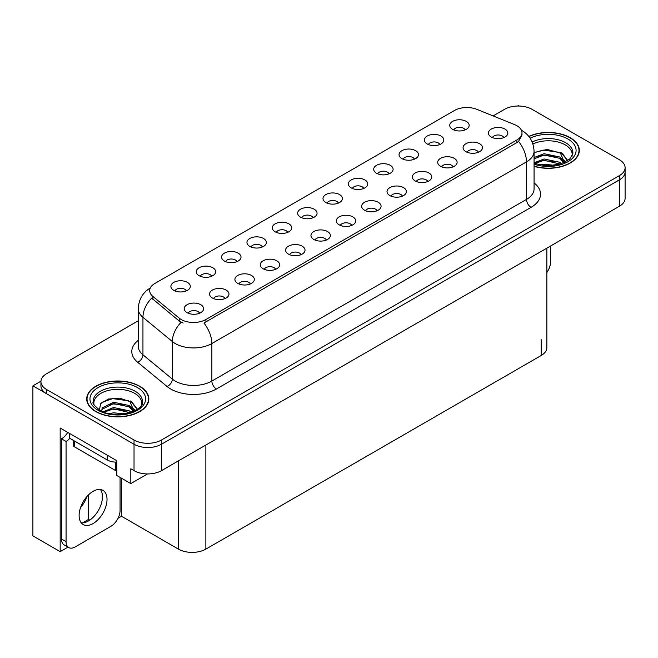 <?xml version="1.0" encoding="UTF-8"?>
<svg xmlns="http://www.w3.org/2000/svg" width="658" height="658" viewBox="0 0 658 658"><rect width="100%" height="100%" fill="white"/><g stroke="black" fill="none" stroke-linecap="round" stroke-linejoin="round"><path stroke-width="0.99" d="M338.385 203.092A5.823 3.364 0 0 0 336.822 201.447A5.823 3.364 0 0 0 331.081 200.6A5.823 3.364 0 0 0 327.018 203.092M339.561 194.579A9.706 5.601 0 0 0 327.125 193.954A9.706 5.601 0 0 0 323.909 200.92A9.706 5.601 0 0 0 325.833 202.508A9.706 5.601 0 0 0 341.494 200.92A9.706 5.601 0 0 0 339.561 194.579M313.035 217.724A5.823 3.364 0 0 0 311.473 216.087A5.823 3.364 0 0 0 305.731 215.232A5.823 3.364 0 0 0 301.668 217.724M314.211 209.219A9.706 5.601 0 0 0 301.775 208.594A9.706 5.601 0 0 0 298.559 215.561A9.706 5.601 0 0 0 300.484 217.14A9.706 5.601 0 0 0 316.144 215.561A9.706 5.601 0 0 0 314.211 209.219M287.686 232.356A5.823 3.364 0 0 0 286.123 230.719A5.823 3.364 0 0 0 280.382 229.872A5.823 3.364 0 0 0 276.319 232.356M288.862 223.852A9.706 5.601 0 0 0 276.426 223.226A9.706 5.601 0 0 0 273.21 230.193A9.706 5.601 0 0 0 275.134 231.781A9.706 5.601 0 0 0 290.795 230.193A9.706 5.601 0 0 0 288.862 223.852M453.091 166.869A5.823 3.364 0 0 0 451.528 165.232A5.823 3.364 0 0 0 445.795 164.377A5.823 3.364 0 0 0 441.732 166.869M454.275 158.364A9.706 5.601 0 0 0 441.839 157.739A9.706 5.601 0 0 0 438.623 164.706A9.706 5.601 0 0 0 440.547 166.285A9.706 5.601 0 0 0 456.2 164.706A9.706 5.601 0 0 0 454.275 158.364M377.042 210.774A5.823 3.364 0 0 0 375.479 209.137A5.823 3.364 0 0 0 369.747 208.282A5.823 3.364 0 0 0 365.684 210.774M378.227 202.269A9.706 5.601 0 0 0 365.79 201.644A9.706 5.601 0 0 0 362.574 208.611A9.706 5.601 0 0 0 364.499 210.198A9.706 5.601 0 0 0 380.151 208.611A9.706 5.601 0 0 0 378.227 202.269M465.132 129.914A5.823 3.364 0 0 0 463.569 128.277A5.823 3.364 0 0 0 457.828 127.422A5.823 3.364 0 0 0 453.765 129.914M466.308 121.401A9.706 5.601 0 0 0 453.872 120.776A9.706 5.601 0 0 0 450.656 127.742A9.706 5.601 0 0 0 452.581 129.33A9.706 5.601 0 0 0 468.241 127.742A9.706 5.601 0 0 0 466.308 121.401M402.392 196.142A5.823 3.364 0 0 0 400.829 194.505A5.823 3.364 0 0 0 395.096 193.649A5.823 3.364 0 0 0 391.033 196.142M403.576 187.637A9.706 5.601 0 0 0 391.14 187.012A9.706 5.601 0 0 0 387.924 193.97A9.706 5.601 0 0 0 389.849 195.558A9.706 5.601 0 0 0 405.501 193.97A9.706 5.601 0 0 0 403.576 187.637M478.44 152.237A5.823 3.364 0 0 0 476.877 150.6A5.823 3.364 0 0 0 471.144 149.744A5.823 3.364 0 0 0 467.081 152.237M479.624 143.732A9.706 5.601 0 0 0 467.188 143.107A9.706 5.601 0 0 0 463.972 150.065A9.706 5.601 0 0 0 465.897 151.653A9.706 5.601 0 0 0 481.549 150.065A9.706 5.601 0 0 0 479.624 143.732M211.637 276.261A5.823 3.364 0 0 0 210.075 274.625A5.823 3.364 0 0 0 204.334 273.777A5.823 3.364 0 0 0 200.271 276.261M212.814 267.757A9.706 5.601 0 0 0 200.377 267.132A9.706 5.601 0 0 0 197.161 274.098A9.706 5.601 0 0 0 199.086 275.686A9.706 5.601 0 0 0 214.747 274.098A9.706 5.601 0 0 0 212.814 267.757M275.653 269.319A5.823 3.364 0 0 0 274.082 267.683A5.823 3.364 0 0 0 268.349 266.827A5.823 3.364 0 0 0 264.286 269.319M276.829 260.815A9.706 5.601 0 0 0 264.393 260.19A9.706 5.601 0 0 0 261.177 267.148A9.706 5.601 0 0 0 263.101 268.735A9.706 5.601 0 0 0 278.753 267.148A9.706 5.601 0 0 0 276.829 260.815M414.433 159.178A5.823 3.364 0 0 0 412.87 157.542A5.823 3.364 0 0 0 407.129 156.694A5.823 3.364 0 0 0 403.066 159.178M415.609 150.674A9.706 5.601 0 0 0 403.173 150.049A9.706 5.601 0 0 0 399.957 157.015A9.706 5.601 0 0 0 401.882 158.603A9.706 5.601 0 0 0 417.542 157.015A9.706 5.601 0 0 0 415.609 150.674M224.954 298.584A5.823 3.364 0 0 0 223.383 296.947A5.823 3.364 0 0 0 217.65 296.1A5.823 3.364 0 0 0 213.587 298.584M226.13 290.079A9.706 5.601 0 0 0 213.694 289.454A9.706 5.601 0 0 0 210.478 296.421A9.706 5.601 0 0 0 212.402 298.008A9.706 5.601 0 0 0 228.055 296.421A9.706 5.601 0 0 0 226.13 290.079M427.741 181.501A5.823 3.364 0 0 0 426.178 179.864A5.823 3.364 0 0 0 420.446 179.017A5.823 3.364 0 0 0 416.382 181.501M428.926 172.996A9.706 5.601 0 0 0 416.489 172.371A9.706 5.601 0 0 0 413.273 179.338A9.706 5.601 0 0 0 415.198 180.925A9.706 5.601 0 0 0 430.85 179.338A9.706 5.601 0 0 0 428.926 172.996M300.994 254.679A5.823 3.364 0 0 0 299.431 253.042A5.823 3.364 0 0 0 293.698 252.195A5.823 3.364 0 0 0 289.635 254.679M302.178 246.174A9.706 5.601 0 0 0 289.742 245.549A9.706 5.601 0 0 0 286.526 252.516A9.706 5.601 0 0 0 288.451 254.103A9.706 5.601 0 0 0 304.103 252.516A9.706 5.601 0 0 0 302.178 246.174M439.783 144.546A5.823 3.364 0 0 0 438.22 142.909A5.823 3.364 0 0 0 432.479 142.054A5.823 3.364 0 0 0 428.416 144.546M440.959 136.042A9.706 5.601 0 0 0 428.522 135.416A9.706 5.601 0 0 0 425.307 142.383A9.706 5.601 0 0 0 427.231 143.962A9.706 5.601 0 0 0 442.892 142.383A9.706 5.601 0 0 0 440.959 136.042M351.693 225.414A5.823 3.364 0 0 0 350.13 223.769A5.823 3.364 0 0 0 344.397 222.922A5.823 3.364 0 0 0 340.334 225.414M352.877 216.901A9.706 5.601 0 0 0 340.441 216.276A9.706 5.601 0 0 0 337.225 223.243A9.706 5.601 0 0 0 339.15 224.83A9.706 5.601 0 0 0 354.802 223.243A9.706 5.601 0 0 0 352.877 216.901M363.734 188.451A5.823 3.364 0 0 0 362.171 186.814A5.823 3.364 0 0 0 356.43 185.959A5.823 3.364 0 0 0 352.367 188.451M364.91 179.947A9.706 5.601 0 0 0 352.474 179.321A9.706 5.601 0 0 0 349.258 186.288A9.706 5.601 0 0 0 351.183 187.875A9.706 5.601 0 0 0 366.843 186.288A9.706 5.601 0 0 0 364.91 179.947M326.343 240.047A5.823 3.364 0 0 0 324.781 238.41A5.823 3.364 0 0 0 319.048 237.554A5.823 3.364 0 0 0 314.985 240.047M327.528 231.542A9.706 5.601 0 0 0 315.092 230.917A9.706 5.601 0 0 0 311.876 237.883A9.706 5.601 0 0 0 313.8 239.463A9.706 5.601 0 0 0 329.452 237.883A9.706 5.601 0 0 0 327.528 231.542M250.303 283.952A5.823 3.364 0 0 0 248.732 282.315A5.823 3.364 0 0 0 242.999 281.459A5.823 3.364 0 0 0 238.936 283.952M251.479 275.447A9.706 5.601 0 0 0 239.043 274.822A9.706 5.601 0 0 0 235.827 281.788A9.706 5.601 0 0 0 237.752 283.368A9.706 5.601 0 0 0 253.404 281.788A9.706 5.601 0 0 0 251.479 275.447M389.084 173.819A5.823 3.364 0 0 0 387.521 172.182A5.823 3.364 0 0 0 381.78 171.327A5.823 3.364 0 0 0 377.717 173.819M390.26 165.314A9.706 5.601 0 0 0 377.824 164.689A9.706 5.601 0 0 0 374.608 171.648A9.706 5.601 0 0 0 376.532 173.235A9.706 5.601 0 0 0 392.193 171.648A9.706 5.601 0 0 0 390.26 165.314M199.604 313.224A5.823 3.364 0 0 0 198.033 311.588A5.823 3.364 0 0 0 192.3 310.732A5.823 3.364 0 0 0 188.237 313.224M200.78 304.72A9.706 5.601 0 0 0 188.344 304.095A9.706 5.601 0 0 0 185.128 311.053A9.706 5.601 0 0 0 187.053 312.64A9.706 5.601 0 0 0 202.705 311.053A9.706 5.601 0 0 0 200.78 304.72M262.336 246.997A5.823 3.364 0 0 0 260.774 245.36A5.823 3.364 0 0 0 255.033 244.505A5.823 3.364 0 0 0 250.969 246.997M263.513 238.484A9.706 5.601 0 0 0 251.076 237.859A9.706 5.601 0 0 0 247.86 244.825A9.706 5.601 0 0 0 249.785 246.413A9.706 5.601 0 0 0 265.445 244.825A9.706 5.601 0 0 0 263.513 238.484M236.987 261.629A5.823 3.364 0 0 0 235.424 259.992A5.823 3.364 0 0 0 229.683 259.137A5.823 3.364 0 0 0 225.62 261.629M238.163 253.124A9.706 5.601 0 0 0 225.727 252.499A9.706 5.601 0 0 0 222.511 259.466A9.706 5.601 0 0 0 224.436 261.045A9.706 5.601 0 0 0 240.096 259.466A9.706 5.601 0 0 0 238.163 253.124M503.789 137.596A5.823 3.364 0 0 0 502.227 135.959A5.823 3.364 0 0 0 496.494 135.112A5.823 3.364 0 0 0 492.431 137.596M504.974 129.091A9.706 5.601 0 0 0 492.538 128.466A9.706 5.601 0 0 0 489.322 135.433A9.706 5.601 0 0 0 491.246 137.02A9.706 5.601 0 0 0 506.899 135.433A9.706 5.601 0 0 0 504.974 129.091M186.288 290.902A5.823 3.364 0 0 0 184.725 289.265A5.823 3.364 0 0 0 178.984 288.41A5.823 3.364 0 0 0 174.921 290.902M187.464 282.397A9.706 5.601 0 0 0 175.028 281.772A9.706 5.601 0 0 0 171.812 288.73A9.706 5.601 0 0 0 173.737 290.318A9.706 5.601 0 0 0 189.397 288.73A9.706 5.601 0 0 0 187.464 282.397M516.875 125.711A17.47 10.084 0 0 0 514.54 124.584L476.861 109.351A17.47 10.084 0 0 0 454.489 110.478L154.819 283.491A17.47 10.084 0 0 0 149.695 290.622A17.47 10.084 0 0 0 152.862 296.413L179.239 318.168A17.47 10.084 0 0 0 205.905 319.508L516.875 139.973A17.47 10.084 0 0 0 521.991 132.842A17.47 10.084 0 0 0 516.875 125.711M519.022 106.028L518.29 105.609L517.558 106.028M40.952 381.196L32.9 385.843L134.026 444.232A19.411 11.211 0 0 0 161.481 444.232L619.417 179.84A19.411 11.211 0 0 0 625.1 171.919A19.411 11.211 0 0 1 619.417 179.84L161.481 444.232A19.411 11.211 0 0 1 134.026 444.232L46.628 393.772A19.411 11.211 0 0 1 40.944 385.843L40.944 381.615A19.411 11.211 0 0 0 46.628 389.544L134.026 440.005A19.411 11.211 0 0 0 161.481 440.005L619.417 175.612A19.411 11.211 0 0 0 625.1 167.691A19.411 11.211 0 0 0 619.417 159.762L532.018 109.31A19.411 11.211 0 0 0 504.563 109.31L493.113 115.915M68.004 547.127L60.174 551.643L60.174 428.013L116.82 460.715L116.82 475.512L130.819 483.589L130.819 468.8L134.026 470.651A19.411 11.211 0 0 0 161.481 470.651L619.417 206.258A19.411 11.211 0 0 0 625.1 198.338L625.1 167.691M147.556 473.933L130.819 483.589M60.174 551.643L32.9 535.9L32.9 385.843M546.856 248.148L546.856 347.597A19.411 11.211 180 0 1 541.172 355.517L205.864 549.109A19.411 11.211 180 0 1 178.408 549.109L121.483 516.242L121.483 478.202M102.27 499.455L102.27 494.257M121.483 516.242L118.062 518.224M82.653 522.814L88.542 519.417L89.768 520.124M80.523 507.631A20.711 11.959 120 0 0 86.955 496.494M88.542 519.417L88.542 494.824M534.066 166.334A31.058 17.931 0 0 0 579.32 150.386A31.058 17.931 0 0 0 570.223 137.703A31.058 17.931 0 0 0 528.802 136.412M139.743 386.246A31.058 17.931 0 0 0 105.897 382.356A31.058 17.931 0 0 0 86.716 398.921A31.058 17.931 0 0 0 95.813 411.604A31.058 17.931 0 0 0 129.667 415.494A31.058 17.931 0 0 0 148.84 398.921A31.058 17.931 0 0 0 139.743 386.246M87.045 400.566A31.058 17.931 0 0 0 86.938 401.035M521.991 132.842L521.991 134.98L518.57 141.38L516.875 142.613L203.939 323.029A22.652 13.078 60 0 1 211.86 343.55A25.884 14.945 180 0 1 175.25 343.55A25.884 14.945 180 0 1 172.347 341.551L142.951 317.312A25.884 14.945 180 0 1 138.27 308.742L138.27 346.256A25.884 14.945 0 0 0 142.951 354.827L172.347 379.066A25.884 14.945 0 0 0 175.25 381.064A25.884 14.945 0 0 0 211.86 381.064L526.482 199.415A25.884 14.945 0 0 0 534.066 188.846L534.066 151.34A25.884 14.945 180 0 1 526.482 161.901A22.652 13.078 -120 0 0 518.57 141.38M183.163 323.029L179.239 321.046L151.685 298.099A22.652 15.15 129.5 0 0 142.951 317.312L142.951 354.827A6.473 4.326 -50.5 0 1 137.654 362.254A32.357 18.679 180 0 1 138.27 340.334M138.27 320.783L46.628 373.695A19.411 11.211 0 0 0 40.944 381.615M148.626 401.035A31.058 17.931 0 0 0 148.519 400.566M579.106 152.5A31.058 17.931 0 0 0 578.999 152.031M550.549 246.018L550.549 261.925A12.946 7.468 -60 0 1 546.856 272.544M93.074 523.562A19.74 11.392 120 0 0 105.963 506.175A19.74 11.392 120 0 0 102.936 490.358A19.74 11.392 120 0 0 93.074 491.337A19.74 11.392 120 0 0 80.177 508.724A19.74 11.392 120 0 0 83.204 524.541A19.74 11.392 120 0 0 93.074 523.562M100.386 489.503A19.74 11.392 -60 0 1 100.674 505.632A19.74 11.392 -60 0 1 88.493 520.922A19.74 11.392 -60 0 1 81.181 522.756M120.069 477.387L120.069 510.46A12.946 7.468 -60 0 1 110.914 526.31L75.226 546.913A12.946 7.468 -60 0 1 68.753 547.555A12.946 7.468 -60 0 1 66.071 541.633L66.071 441.46L61.498 438.812A12.946 7.468 120 0 0 67.733 432.38M69.838 438.343A12.946 7.468 -60 0 1 66.071 441.46M68.753 547.555L64.18 544.914A12.946 7.468 -60 0 1 61.498 538.992L61.498 438.812M107.254 455.196L107.254 459.95A12.946 7.468 0 0 0 116.82 462.13M69.732 433.532L69.732 438.286L107.254 459.95M532.906 144.012A23.943 13.826 180 0 1 565.189 144.842A23.943 13.826 180 0 1 572.065 156.111M564.49 162.542L560.427 153.092L547.119 149.424L534.066 152.557M528.942 136.584A30.737 17.75 180 0 1 569.992 137.835A30.737 17.75 180 0 1 578.999 150.386A30.737 17.75 180 0 1 534.066 166.129M539.897 165.059L544.076 164.261L554.924 165.355M543.697 165.627L551.075 165.767M534.066 162.83L544.076 158.973L559.703 162.271L561.587 163.727M534.666 163.628L544.076 160.297L560.435 164.097M534.066 157.55L544.076 153.692L559.703 156.991L564.235 162.658M534.066 158.874L544.076 155.017L559.703 158.315L563.84 162.839M534.066 152.738L543.171 150.09L559.07 152.286M560.501 152.96L562.179 153.906L567.706 160.716M538.45 156.283L543.171 155.37L555.804 156.407M562.508 159.409L565.535 162.016M538.45 161.572L543.171 160.659L555.804 161.695M545.383 165.767L549.496 165.841M560.797 152.45L562.179 153.248L567.829 160.634M560.649 157.657L565.913 161.81M93.979 404.645A23.943 13.826 180 0 1 107.427 390.688A23.943 13.826 180 0 1 134.709 393.377A23.943 13.826 180 0 1 141.577 404.645M134.002 411.077L129.947 401.627L119.715 398.164L108.356 399.044L100.592 403.65L99.465 409.975M139.512 386.378A30.737 17.75 180 0 1 148.519 398.921A30.737 17.75 180 0 1 129.544 415.321A30.737 17.75 180 0 1 96.043 411.472A30.737 17.75 180 0 1 87.045 398.921A30.737 17.75 180 0 1 106.02 382.528A30.737 17.75 180 0 1 139.512 386.378M109.417 413.594L113.595 412.796L124.444 413.89M113.217 414.162L120.595 414.301M103.174 411.785L113.595 407.516L129.215 410.814L131.098 412.262M104.186 412.163L113.595 408.832L129.955 412.64M101.71 411.151L102.154 407.952L113.595 402.227L129.215 405.525L133.755 411.192M101.653 410.814L102.154 409.276L113.595 403.551L129.215 406.85L133.36 411.373M73.359 440.383L73.359 445.417A3.232 1.867 0 0 0 74.313 446.741L115.495 470.511A3.232 1.867 0 0 0 116.82 470.98M101.842 402.351L112.683 398.625L128.581 400.821M130.021 401.495L131.699 402.449L137.218 409.251M107.97 404.826L112.683 403.905L125.324 404.95M132.028 407.944L135.054 410.551M107.97 410.107L112.683 409.194L125.324 410.23M114.895 414.301L119.016 414.375M130.317 400.985L131.699 401.783L137.341 409.169M130.169 406.192L135.433 410.353M619.417 206.258L619.417 175.612M161.481 470.651L161.481 440.005M134.026 470.651L134.026 440.005M205.864 549.109L205.864 445.022M541.172 355.517L541.172 339.668M178.408 549.109L178.408 460.871M152.862 296.413L152.862 299.291M179.239 318.168L179.239 321.046M205.905 319.508L205.905 322.14M516.875 139.973L516.875 142.613M216.433 388.993A6.473 3.734 60 0 1 211.86 381.064L211.86 343.55L526.482 161.901L526.482 199.415A6.473 3.734 60 0 0 531.055 207.344L216.433 388.993A32.357 18.679 180 0 1 170.677 388.993A32.357 18.679 180 0 1 167.05 386.493L137.654 362.254M181.172 322.239A22.652 15.15 129.5 0 0 172.347 341.551L172.347 379.066A6.473 4.326 -50.5 0 1 167.05 386.493M534.066 182.924A32.357 18.679 180 0 1 531.055 207.344M46.628 389.544L46.628 393.772M66.071 541.633L61.498 538.992M532.158 142.021A24.609 14.205 180 0 1 565.658 142.712A24.609 14.205 180 0 1 572.805 153.783L569.655 159.17L560.279 164.146L546.954 165.841L534.066 163.406M530.109 138.205A27.825 16.063 180 0 1 567.936 139.027A27.825 16.063 180 0 1 570.239 160.239A27.825 16.063 180 0 1 534.066 164.204M565.181 144.859A25.234 14.566 180 0 1 565.641 145.105M93.239 402.318A24.609 14.205 180 0 1 107.55 388.376A24.609 14.205 180 0 1 135.178 391.255A24.609 14.205 180 0 1 142.325 402.318C144.571 410.625 114.031 419.993 99.72 410.123C94.201 405.484 92.038 402.885 93.239 402.318M137.456 387.562A27.825 16.063 180 0 1 137.456 410.279A27.825 16.063 180 0 1 98.108 410.279A27.825 16.063 180 0 1 98.108 387.562A27.825 16.063 180 0 1 137.456 387.562M134.701 393.394A25.234 14.566 180 0 1 135.153 393.64M115.495 470.511L115.495 462.122M74.313 446.741L74.313 440.926M534.066 151.34C533.622 142.029 529.534 135.054 521.794 130.399L521.358 130.161M150.542 287.809C142.802 292.456 138.706 299.439 138.27 308.742M578.999 150.386L578.999 152.969M148.519 398.921L148.519 401.503M87.045 398.921L87.045 401.503"/></g></svg>

